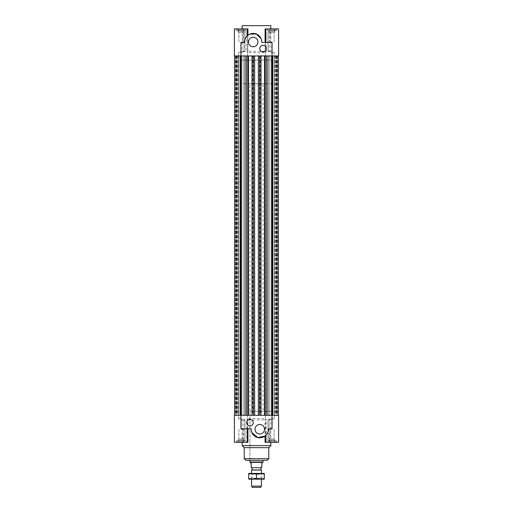 <?xml version="1.0" encoding="UTF-8"?>
<svg xmlns="http://www.w3.org/2000/svg" width="513" height="513" viewBox="0 0 513 513"><rect width="100%" height="100%" fill="white"/><g stroke="black" fill="none" stroke-linecap="round" stroke-linejoin="round"><path stroke-width="0.38" stroke-dasharray="2.56 1.92" d="M267.972 55.936L272.057 55.936L272.057 415.312L266.33 415.312L278.072 415.312L271.415 415.312L278.072 415.312L272.057 415.312L272.057 55.936L267.972 55.936L267.972 415.312M272.243 55.936L278.27 55.936L271.415 55.936L272.39 55.936L271.415 55.936L272.243 55.936L272.243 415.312L271.589 415.312L278.27 415.312L272.243 415.312M272.057 55.936L278.072 55.936L272.39 55.936L276.148 55.936L276.148 415.312L276.148 55.936L278.072 55.936L272.057 55.936L272.057 415.312M269.8 55.936L274.308 55.936L269.8 55.936L274.308 55.936L269.8 55.936L269.8 415.312L274.308 415.312L269.8 415.312L269.8 55.936M269.8 415.312L274.308 415.312L269.8 415.312M274.41 55.936L274.41 415.312M277.828 55.936L277.828 415.312M277.046 55.936L277.046 415.312M277.219 55.936L277.219 415.312M274.647 55.936L274.647 415.312M273.019 55.936L273.019 415.312M275.596 55.936L275.596 415.312M275.77 55.936L275.77 415.312M276.552 55.936L276.552 415.312M276.103 55.936L276.103 415.312M247.76 55.936L266.459 55.936L265.24 55.936L265.24 415.312L246.541 415.312L247.76 415.312L247.76 55.936L245.028 55.936L246.67 55.936L246.67 415.312L245.028 415.312L247.76 415.312M265.356 55.936L265.356 415.312M259.386 55.936L259.386 415.312M260.2 55.936L260.2 415.312M260.745 55.936L260.745 415.312M272.756 55.936L272.756 415.312M278.072 55.936L278.072 415.312M265.24 55.936L246.67 55.936L246.67 415.312L265.24 415.312M240.757 55.936L234.73 55.936L241.585 55.936L240.61 55.936L241.585 55.936L240.757 55.936L240.757 415.312L241.585 415.312L234.73 415.312L240.757 415.312M240.61 415.312L236.852 415.312L240.61 415.312L240.61 55.936L236.852 55.936L236.852 415.312L234.928 415.312L236.852 415.312L236.852 55.936L234.928 55.936L240.943 55.936L240.943 415.312L234.928 415.312L240.943 415.312L240.943 55.936L245.028 55.936L234.928 55.936L240.61 55.936L240.61 415.312M243.2 55.936L238.692 55.936L243.2 55.936L238.692 55.936L243.2 55.936L243.2 415.312L238.692 415.312L243.2 415.312L238.692 415.312L243.2 415.312L243.2 55.936M256.5 55.936L272.871 55.936L256.5 55.936M238.59 55.936L238.59 415.312M256.5 415.312L272.871 415.312L256.5 415.312M235.172 55.936L235.172 415.312M235.954 55.936L235.954 415.312M235.781 55.936L235.781 415.312M238.353 55.936L238.353 415.312M239.981 55.936L239.981 415.312M237.404 55.936L237.404 415.312M237.23 55.936L237.23 415.312M236.448 55.936L236.448 415.312M236.897 55.936L236.897 415.312M247.644 55.936L247.644 415.312M253.614 55.936L253.614 415.312M252.8 55.936L252.8 415.312M252.255 55.936L252.255 415.312M240.943 55.936L240.943 415.312M240.244 55.936L240.244 415.312M234.928 55.936L234.928 415.312M240.943 439.051L243.399 439.051L238.487 439.051L242.995 439.051L238.898 439.051L242.995 439.051L238.898 439.051L240.943 439.051L240.943 442.328L243.399 442.328L240.943 442.328L240.943 439.051M243.399 442.328L243.399 439.051L243.399 442.328M238.487 442.328L240.943 442.328L238.487 442.328L238.487 439.051L238.487 442.328M274.891 439.051L269.216 439.051L274.891 439.051L274.891 442.328L273.474 442.328L274.891 442.328M273.474 442.328L273.474 439.051L273.474 442.328L270.633 442.328L273.474 442.328M270.633 442.328L270.633 439.051L270.633 442.328L269.216 442.328L270.633 442.328M269.216 442.328L269.216 439.051M272.057 439.051L269.601 439.051L274.513 439.051L270.005 439.051L272.057 439.051L272.057 442.328L269.601 442.328L272.057 442.328L272.057 439.051M269.601 442.328L269.601 439.051L269.601 442.328M274.513 442.328L272.057 442.328L274.513 442.328L274.513 439.051L274.513 442.328M238.109 439.051L243.784 439.051L238.109 439.051L238.109 442.328L239.526 442.328L238.109 442.328M239.526 442.328L239.526 439.051L239.526 442.328L242.367 442.328L239.526 442.328M242.367 442.328L242.367 439.051L242.367 442.328L243.784 442.328L242.367 442.328M243.784 442.328L243.784 439.051M240.943 429.227L242.995 429.227L240.943 429.227M272.057 429.227L270.005 429.227L272.057 429.227M249.953 425.957A3.277 3.277 0 0 0 252.787 421.045A3.277 3.277 0 0 0 247.112 421.045A3.277 3.277 0 0 0 249.953 425.957M259.777 433.979A4.745 4.745 0 0 0 263.887 426.854A4.745 4.745 0 0 0 255.66 426.854A4.745 4.745 0 0 0 259.777 433.979M251.19 428.817L240.943 428.817M249.953 411.221L263.047 411.221L249.953 411.221L249.953 460.334L267.145 460.334M272.095 415.312L278.604 415.312L272.095 415.312L274.513 415.312L272.095 415.312L272.095 418.589L274.513 418.589L272.095 418.589L267.972 419.929L270.826 419.929L267.972 419.929L267.972 442.328L267.972 419.929L269.101 419.352L269.101 442.328L269.101 419.352L272.095 418.589L272.095 415.312M246.791 419.352L247.497 418.589L247.497 442.328L246.791 442.328L247.92 442.328L245.028 442.328L247.92 442.328L247.92 419.929L246.791 419.352L246.791 442.328L247.497 442.328L234.396 442.328L234.396 415.312L278.604 415.312L278.604 442.328L265.08 442.328L278.604 442.328L265.503 442.328L266.209 442.328L265.503 442.328L266.209 442.328L266.209 419.352L265.08 419.929L265.08 442.328L266.209 442.328L266.209 434.928L265.08 435.992M245.028 442.328L245.028 419.929L242.174 419.929L245.028 419.929L245.028 442.328L243.899 442.328L243.899 419.352L240.905 418.589L243.899 419.352L243.899 442.328L234.396 442.328L245.028 442.328M247.92 419.929L265.08 419.929M242.174 445.598L270.826 445.598M251.851 432.562L251.184 428.874M272.057 428.817L268.37 428.817L268.158 431.125M267.562 432.869L267.126 433.684M265.503 435.633L266.209 434.928M265.503 415.312L265.503 418.589L247.497 418.589L247.497 415.312M240.905 415.312L240.905 418.589L240.905 415.312M247.497 442.328L246.791 442.328L246.791 428.817M245.041 440.686L236.852 440.686L245.041 440.686L236.852 440.686L245.041 440.686L245.041 442.328L236.852 442.328L245.041 442.328L236.852 442.328L245.041 442.328L245.041 440.686M245.246 440.686L236.647 440.686L245.246 440.686L236.647 440.686L245.246 440.686L245.246 442.328L236.647 442.328L245.246 442.328L236.647 442.328L245.246 442.328L245.246 440.686M267.959 440.686L276.148 440.686L267.959 440.686L276.148 440.686L267.959 440.686L267.959 442.328L276.148 442.328L267.959 442.328L276.148 442.328L267.959 442.328L267.959 440.686M267.754 440.686L276.353 440.686L267.754 440.686L276.353 440.686L267.754 440.686L267.754 442.328L276.353 442.328L267.754 442.328L276.353 442.328L267.754 442.328L267.754 440.686M243.899 419.352L245.028 419.929L243.899 419.352M240.905 418.589L238.487 418.589L240.905 418.589M266.209 419.352L265.503 418.589L265.503 442.328M244.22 447.65L268.78 447.65M256.5 411.221L272.871 411.221L256.5 411.221M238.487 28.927L238.487 32.197L243.399 32.197L238.487 32.197L238.487 28.927L240.943 28.927L238.487 28.927M240.943 28.927L240.943 32.197L238.898 32.197L242.995 32.197L238.898 32.197L242.995 32.197L240.943 32.197L240.943 28.927L245.041 28.927L245.041 30.562L236.852 30.562L245.041 30.562L236.852 30.562L245.041 30.562L245.041 28.927L236.647 28.927L245.246 28.927L245.246 30.562L236.647 30.562L245.246 30.562L236.647 30.562L245.246 30.562L245.246 28.927L240.943 28.927M243.399 28.927L243.399 32.197L243.399 28.927M242.367 32.197L238.109 32.197L243.784 32.197L242.367 32.197L242.367 28.927L239.526 28.927L242.367 28.927L242.367 32.197M239.526 28.927L239.526 32.197L239.526 28.927L238.109 28.927L239.526 28.927M238.109 28.927L238.109 32.197M243.784 28.927L242.367 28.927L243.784 28.927L243.784 32.197M274.513 28.927L274.513 32.197L269.601 32.197L274.513 32.197L274.513 28.927L272.057 28.927L274.513 28.927M272.057 28.927L272.057 32.197L270.005 32.197L274.102 32.197L270.005 32.197L274.102 32.197L272.057 32.197L272.057 28.927L267.959 28.927L267.959 30.562L276.148 30.562L267.959 30.562L276.148 30.562L267.959 30.562L267.959 28.927L276.353 28.927L267.754 28.927L267.754 30.562L276.353 30.562L267.754 30.562L276.353 30.562L267.754 30.562L267.754 28.927L272.057 28.927M269.601 28.927L269.601 32.197L269.601 28.927M270.633 32.197L274.891 32.197L269.216 32.197L270.633 32.197L270.633 28.927L273.474 28.927L270.633 28.927L270.633 32.197M273.474 28.927L273.474 32.197L273.474 28.927L274.891 28.927L273.474 28.927M274.891 28.927L274.891 32.197M269.216 28.927L270.633 28.927L269.216 28.927L269.216 32.197M272.057 42.021L270.005 42.021L272.057 42.021M240.943 42.021L242.995 42.021L240.943 42.021M263.047 45.298A3.277 3.277 0 0 0 260.213 50.21A3.277 3.277 0 0 0 265.888 50.21A3.277 3.277 0 0 0 263.047 45.298M253.223 37.276A4.745 4.745 0 0 0 249.113 44.394A4.745 4.745 0 0 0 257.34 44.394A4.745 4.745 0 0 0 253.223 37.276M261.81 42.432L272.057 42.432M240.905 55.936L234.396 55.936L240.905 55.936L238.487 55.936L240.905 55.936L240.905 52.666L238.487 52.666L240.905 52.666L245.028 51.326L242.174 51.326L245.028 51.326L245.028 28.927L245.028 51.326L243.899 51.896L243.899 28.927L243.899 51.896L240.905 52.666L240.905 55.936M266.209 51.896L266.209 28.927L265.08 28.927L267.972 28.927L265.08 28.927L265.08 51.326L266.209 51.896L265.503 52.666L265.503 28.927L278.604 28.927L278.604 55.936L234.396 55.936L234.396 28.927L247.92 28.927L234.396 28.927L247.497 28.927L246.791 28.927L247.497 28.927L246.791 28.927L246.791 51.896L247.92 51.326L247.92 28.927L246.791 28.927L246.791 36.32L249.741 34.166M267.972 28.927L267.972 51.326L270.826 51.326L267.972 51.326L267.972 28.927L269.101 28.927L269.101 51.896L272.095 52.666L269.101 51.896L269.101 28.927L278.604 28.927L267.972 28.927M265.08 51.326L247.92 51.326M270.826 25.65L242.174 25.65M261.149 38.693L261.816 42.38M265.503 28.927L266.209 28.927L266.209 42.432M240.943 42.432L244.63 42.432L244.842 40.129M245.438 38.385L245.874 37.564M247.497 35.615L246.791 36.32M247.497 55.936L247.497 52.666L265.503 52.666L265.503 55.936M272.095 55.936L272.095 52.666L272.095 55.936M269.101 51.896L267.972 51.326L269.101 51.896M272.095 52.666L274.513 52.666L272.095 52.666M246.791 51.896L247.497 52.666L247.497 28.927M256.5 60.034L240.129 60.034L256.5 60.034M260.7 487.35L252.3 487.35M251.588 486.125L261.412 486.125M251.588 470.036L261.412 470.036M261.412 479.161L261.412 473.435M260.918 469.748L252.082 469.748M262.842 462.611L261.822 463.201L261.822 467.702L251.178 467.702L251.178 463.201L250.158 462.611M262.842 462.38L250.158 462.38M260.918 467.702L252.082 467.702L260.918 467.702M263.047 462.027L249.953 462.027M263.047 83.773L249.953 83.773L263.047 83.773L263.047 411.221M272.871 83.773L240.129 83.773L272.871 83.773L272.871 60.034L240.129 60.034L272.871 60.034L272.871 55.936L272.871 411.221M252.781 474.249L260.796 474.249L252.781 474.249M252.069 473.435L261.617 473.435L252.069 473.435M260.219 478.225L252.204 478.225L260.219 478.225M264.278 473.435L248.722 473.435L248.722 474.127L252.614 473.435L256.5 474.127L260.386 473.435L264.278 474.127L264.278 473.435M260.931 479.161L251.383 479.161L260.931 479.161M264.278 478.469L260.386 479.161L264.278 479.161L264.278 474.127M260.386 479.161L256.5 478.469L252.614 479.161L260.386 479.161M252.614 479.161L248.722 478.469L248.722 479.161L252.614 479.161M248.722 474.127L248.722 478.469M256.5 474.127L256.5 478.469M266.33 55.936L266.33 415.312L266.33 55.936M271.589 55.936L271.589 415.312L271.589 55.936M272.39 55.936L272.39 415.312L272.39 55.936M245.028 55.936L245.028 415.312M241.411 55.936L241.411 415.312L241.411 55.936M244.22 458.699L268.78 458.699M271.415 415.312L271.415 55.936L271.415 415.312M274.308 415.312L274.308 55.936L274.308 415.312M270.826 442.328L270.826 419.929L274.513 418.589L274.513 52.666L270.826 51.326L270.826 28.927M241.585 55.936L241.585 415.312L241.585 55.936M238.692 55.936L238.692 415.312L238.692 55.936M242.174 28.927L242.174 51.326L238.487 52.666L238.487 418.589L242.174 419.929L242.174 442.328M240.129 83.773L240.129 411.221M238.898 429.227L238.898 439.051L238.898 429.227M242.995 429.227L242.995 439.051L242.995 429.227M270.005 429.227L270.005 439.051L270.005 429.227M274.102 429.227L274.102 439.051L274.102 429.227M236.852 442.328L236.852 440.686L236.852 442.328M236.647 442.328L236.647 440.686L236.647 442.328M276.148 442.328L276.148 440.686L276.148 442.328M276.353 442.328L276.353 440.686L276.353 442.328M274.102 42.021L274.102 32.197L274.102 42.021M270.005 42.021L270.005 32.197L270.005 42.021M242.995 42.021L242.995 32.197L242.995 42.021M238.898 42.021L238.898 32.197L238.898 42.021M276.148 28.927L276.148 30.562L276.148 28.927M276.353 28.927L276.353 30.562L276.353 28.927M236.852 28.927L236.852 30.562L236.852 28.927M236.647 28.927L236.647 30.562L236.647 28.927M251.588 479.161L251.588 473.435M249.953 460.334L249.953 83.773M261.617 479.161L260.796 478.225L260.796 474.249L261.617 473.435M251.383 479.161L252.204 478.225L252.204 474.249L251.383 473.435"/><path stroke-width="0.77" d="M278.27 55.936L278.27 415.312M266.459 55.936L266.459 415.312M265.054 55.936L265.054 415.312M264.804 55.936L264.804 415.312M264.541 55.936L264.541 415.312M260.995 55.936L260.995 415.312M259.591 55.936L259.591 415.312M258.372 55.936L258.372 415.312M272.756 415.312L272.756 55.936M245.874 37.564L247.497 35.615L247.497 28.927L234.396 28.927L234.396 55.936L272.057 55.936L272.057 415.312L234.396 415.312L234.396 442.328L247.92 442.328L247.92 428.817M278.072 55.936L278.072 415.312M234.73 55.936L234.73 415.312M246.541 55.936L246.541 415.312M247.946 55.936L247.946 415.312M248.196 55.936L248.196 415.312M248.459 55.936L248.459 415.312M252.005 55.936L252.005 415.312M253.409 55.936L253.409 415.312M254.628 55.936L254.628 415.312M265.08 42.432L265.08 28.927L278.604 28.927L278.604 55.936L272.057 55.936L272.057 42.432L261.81 42.432A1.635 1.635 0 0 1 261.816 42.38A8.593 8.593 0 0 0 253.403 33.428A8.593 8.593 0 0 0 244.63 42.021L244.63 42.432L240.943 42.432L240.943 428.817L251.19 428.817A1.635 1.635 0 0 1 251.184 428.874A8.593 8.593 0 0 0 259.597 437.82A8.593 8.593 0 0 0 268.37 429.227L268.37 428.817L272.057 428.817L272.057 415.312L278.604 415.312L278.604 442.328L265.08 442.328L265.08 435.992L257.872 437.608L251.851 432.562M240.244 415.312L240.244 55.936M234.928 55.936L234.928 415.312M249.953 425.957A3.277 3.277 0 0 1 247.112 421.045A3.277 3.277 0 0 1 252.787 421.045A3.277 3.277 0 0 1 249.953 425.957M259.777 433.979A4.745 4.745 0 0 1 255.66 426.854A4.745 4.745 0 0 1 263.887 426.854A4.745 4.745 0 0 1 259.777 433.979M270.826 442.328L270.826 445.598L242.174 445.598L242.174 442.328M268.158 431.125L267.562 432.869M267.126 433.684L265.503 435.633L265.503 442.328M270.826 445.598L268.78 447.65L244.22 447.65L242.174 445.598M268.78 447.65L268.78 458.699L267.145 460.334L245.855 460.334L249.953 460.334L249.953 462.027L263.047 462.027L263.047 460.334M263.047 45.298A3.277 3.277 0 0 1 265.888 50.21A3.277 3.277 0 0 1 260.213 50.21A3.277 3.277 0 0 1 263.047 45.298M253.223 37.276A4.745 4.745 0 0 1 257.34 44.394A4.745 4.745 0 0 1 249.113 44.394A4.745 4.745 0 0 1 253.223 37.276M242.174 28.927L242.174 25.65L270.826 25.65L270.826 28.927M247.497 28.927L247.92 28.927L247.92 35.256M249.741 34.166L256.276 33.986L261.149 38.693M244.842 40.129L245.438 38.385M251.588 486.125L252.3 487.35L260.7 487.35L261.412 486.125L251.588 486.125L251.588 479.161M261.412 486.125L261.412 479.161M261.412 473.435L261.412 470.036L251.588 470.036L251.588 473.435M251.588 470.036L261.412 470.036M262.842 462.38L250.158 462.38L251.178 463.201L251.178 467.702L261.822 467.702L261.822 463.201L263.047 462.027M260.918 469.748L260.918 467.702M248.722 473.435L264.278 473.435L264.278 474.127L260.386 473.435L256.5 474.127L252.614 473.435L248.722 474.127L248.722 473.435M264.278 478.469L264.278 479.161L260.386 479.161L264.278 478.469L264.278 474.127M248.722 479.161L248.722 478.469L252.614 479.161L248.722 479.161M252.614 479.161L256.5 478.469L260.386 479.161L252.614 479.161M256.5 474.127L256.5 478.469M248.722 474.127L248.722 478.469M267.972 55.936L267.972 415.312M245.028 55.936L245.028 415.312M268.78 458.699L244.22 458.699L245.855 460.334M247.497 428.817L247.497 442.328M244.22 447.65L244.22 458.699M265.503 42.432L265.503 28.927M252.082 469.748L252.082 467.702M250.158 462.38L249.953 462.027"/></g></svg>
